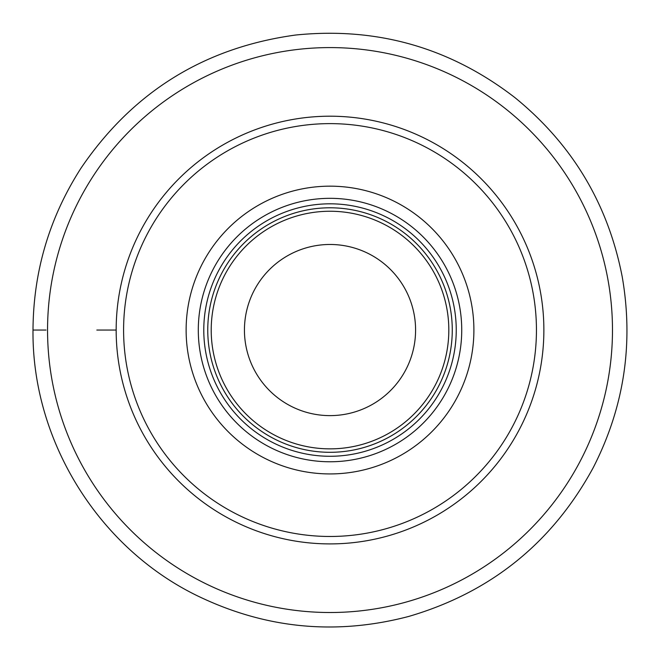 <?xml version="1.0" encoding="UTF-8"?>
<svg xmlns="http://www.w3.org/2000/svg" width="660" height="660" viewBox="0 0 660 660"><rect width="100%" height="100%" fill="white"/><g stroke="black" fill="none" stroke-linecap="round" stroke-linejoin="round"><path stroke-width="0.99" d="M330.016 47.586A282.463 282.463 0 0 0 85.396 471.281A282.463 282.463 0 0 0 574.637 471.281A282.463 282.463 0 0 0 330.016 47.586M116.168 330.049A213.848 213.848 0 0 1 436.945 144.853A213.848 213.848 0 0 1 436.945 515.254A213.848 213.848 0 0 1 116.168 330.049L96.83 330.049M123.593 330.049A206.423 206.423 0 0 1 433.232 151.28A206.423 206.423 0 0 1 433.232 508.819A206.423 206.423 0 0 1 123.593 330.049M186.128 330.049A143.888 143.888 0 0 1 401.957 205.441A143.888 143.888 0 0 1 401.957 454.657A143.888 143.888 0 0 1 186.128 330.049M203.783 330.049A126.233 126.233 0 0 1 393.129 220.729A126.233 126.233 0 0 1 393.129 439.37A126.233 126.233 0 0 1 203.783 330.049M207.76 330.049A122.248 122.248 0 0 1 391.141 224.177A122.248 122.248 0 0 1 391.141 435.922A122.248 122.248 0 0 1 207.76 330.049M211.208 330.049A118.808 118.808 0 0 1 389.416 227.164A118.808 118.808 0 0 1 389.416 432.943A118.808 118.808 0 0 1 211.208 330.049M244.439 330.049A85.577 85.577 0 0 1 372.801 255.94A85.577 85.577 0 0 1 372.801 404.159A85.577 85.577 0 0 1 244.439 330.049M46.027 330.049L33 330.049C33.355 271.425 49.368 217.445 81.031 168.11C132.841 91.872 204.402 47.512 295.721 35.021C377.124 26.779 450.211 47.66 514.981 97.663C572.352 144.4 608.091 204.088 622.207 276.721C633.79 343.596 624.129 407.245 593.224 467.668C552.337 542.784 490.858 592.375 408.796 616.423C335.659 635.605 265.089 628.675 197.076 595.65C98.051 547.387 31.837 440.204 33 330.049M198.297 330.049A131.719 131.719 0 0 1 395.876 215.977A131.719 131.719 0 0 1 395.876 444.122A131.719 131.719 0 0 1 198.297 330.049"/></g></svg>
